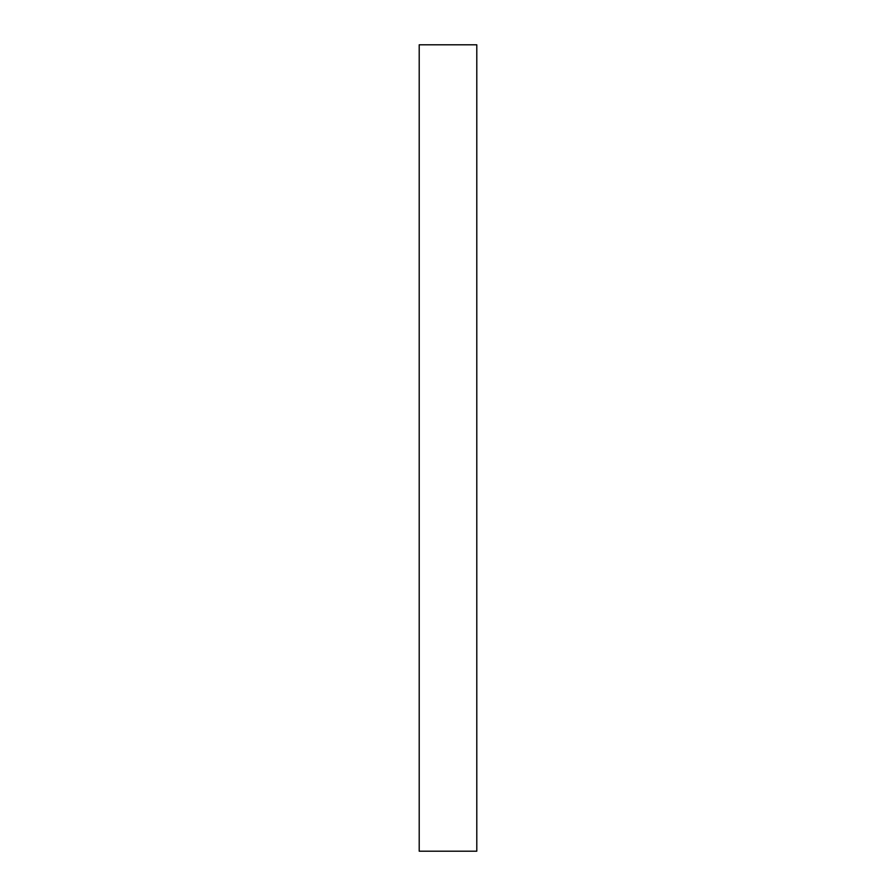 <?xml version="1.0" encoding="UTF-8"?>
<svg xmlns="http://www.w3.org/2000/svg" width="896" height="896" viewBox="0 0 896 896"><rect width="100%" height="100%" fill="white"/><g stroke="black" fill="none" stroke-linecap="round" stroke-linejoin="round"><path stroke-width="1.34" d="M419.205 851.2L419.205 44.8L476.795 44.8L476.795 851.2L419.205 851.2"/></g></svg>
